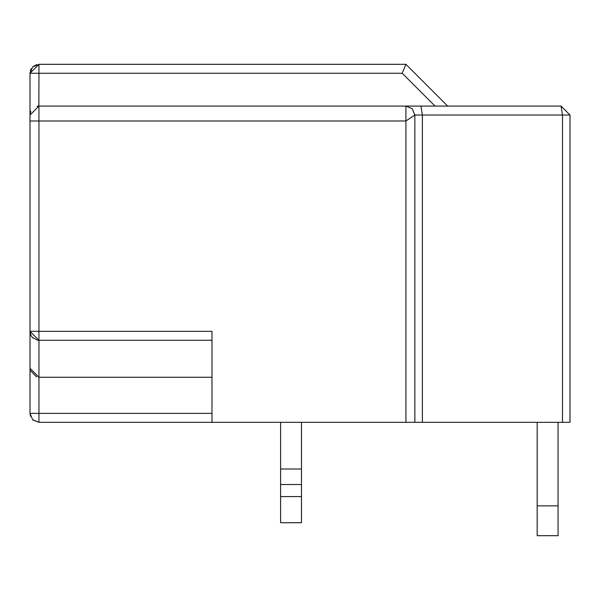 <?xml version="1.0" encoding="UTF-8"?>
<svg xmlns="http://www.w3.org/2000/svg" width="600" height="600" viewBox="0 0 600 600"><rect width="100%" height="100%" fill="white"/><g stroke="black" fill="none" stroke-linecap="round" stroke-linejoin="round"><path stroke-width="0.9" d="M30.255 333.442L30 331.327L38.947 331.327L38.947 106.08L37.027 106.282L38.947 106.08L30 115.028L30.825 111.27L30 115.028L30 413.37L30.48 416.265M38.865 106.08L38.947 73.26L30 73.26L32.625 66.93L38.947 64.312L405.915 64.312L447.683 106.08L561.053 106.08L539.572 106.08L561.053 106.08L570 115.028L570 422.317L414.862 422.317L414.862 115.028L412.237 108.698L405.915 106.08L412.23 108.705L414.862 115.028L405.915 120.998L405.915 106.08L38.88 106.08M211.987 340.275L38.947 340.275L38.947 331.327L211.987 331.327L211.987 422.317L280.605 422.317L280.605 469.013L301.493 469.013L301.493 422.317L464.085 422.317M405.915 64.312L402.202 73.26L38.947 73.26L38.947 64.312L405.915 64.312L447.683 106.08M412.237 108.698L405.915 106.08L539.572 106.08M32.955 420.015L38.947 422.317L32.67 419.745L30 413.37L38.947 413.37L38.947 377.272L30 368.317L30 413.37L30 368.317M36.615 376.957L30.233 370.335M422.377 155.303L422.377 115.028L414.862 115.028L414.862 422.317L38.947 422.317L38.947 413.37L211.987 413.37M33.24 338.212L32.377 337.403M32.017 336.99L30.968 335.377M38.947 340.275L30 331.327L31.027 335.49L32.377 337.403L37.35 340.132L38.947 340.275L38.947 377.272L211.987 377.272M405.915 422.317L405.915 120.998L30 120.998L30 73.26L30 115.028M422.377 422.317L422.377 115.028L420.938 106.08M422.377 115.028L562.485 115.028L561.053 106.08M562.485 422.317L562.485 115.028L570 115.028M301.493 469.013L301.493 522.713L280.605 522.713L280.605 469.013M280.605 422.317L280.605 466.035M280.605 484.515L301.493 484.515M280.605 496.582L301.493 496.582M558.067 422.317L558.067 535.688L537.18 535.688L537.18 422.317M558.067 505.86L537.18 505.86M422.377 377.272L422.377 286.575M435.022 106.08L402.202 73.26M38.947 64.312L30 73.26L30.03 72.51M36.375 64.688L32.572 66.983M31.193 68.797L30.787 69.593M30.54 70.192L30.307 70.935M408.158 106.365L405.923 106.08"/></g></svg>
